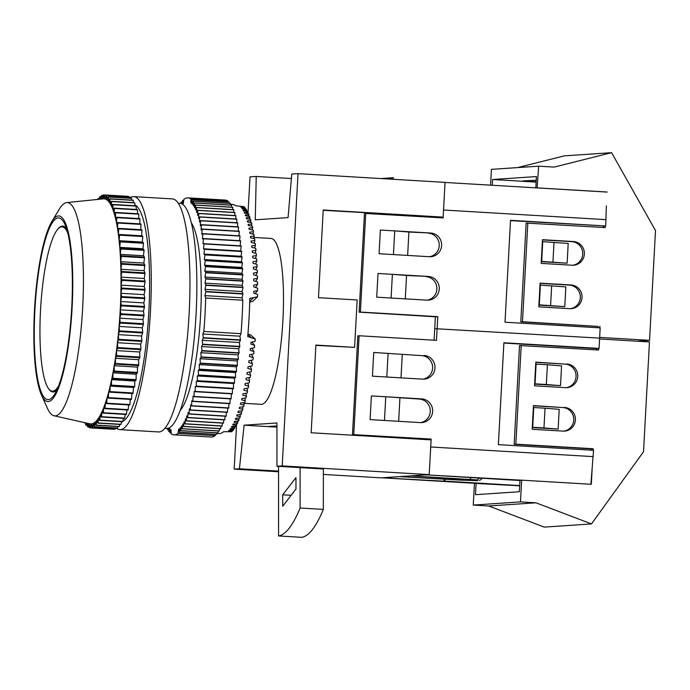 <?xml version="1.0" encoding="UTF-8"?>
<svg xmlns="http://www.w3.org/2000/svg" width="690" height="690" viewBox="0 0 690 690"><rect width="100%" height="100%" fill="white"/><g stroke="black" fill="none" stroke-linecap="round" stroke-linejoin="round"><path stroke-width="1.03" d="M459.713 480.085L477.903 480.663L473.254 480.18L477.256 479.912L410.8 475.867L466.828 479.447L459.626 479.93L399.596 476.626L459.713 480.085M482.5 478.196L479.507 480.55M470.856 477.506L470.123 479.386M434.726 328.656L599.619 338.135L434.726 328.656M596.591 349.89L596.66 348.562L599.058 348.407L600.171 327.862L505.002 322.221L510.522 220.326L605.691 225.966L606.381 205.853M591.158 450.156L591.227 448.845M590.907 484.268L593.538 450.303L498.37 444.653L503.89 342.757L599.058 348.407M521.261 480.188L426.015 474.841L519.967 480.516M431.138 439.082L352.478 434.579L431.138 439.082L430.707 446.982L593.202 456.616M353.763 434.493L359.111 335.754L436.485 340.343L437.771 316.65L435.364 316.805L434.096 340.204M371.375 395.913L421.668 398.898A11.868 11.627 86.1 0 1 432.656 410.697A11.868 11.627 86.1 0 1 420.391 422.599L370.09 419.615L371.375 395.913L385.753 396.767L384.468 420.46L370.09 419.615L371.375 395.913M424.022 355.454A11.868 11.627 -93.9 0 1 435.002 367.253A11.868 11.627 -93.9 0 1 422.737 379.146L372.445 376.171L373.73 352.469L421.625 355.617A11.868 11.627 -93.9 0 1 422.97 379.164M445.197 479.326L444.507 481.111L519.699 485.57M444.507 481.111L443.705 481.163L444.438 479.283M443.705 481.163L381.984 477.808L474.832 483.319M420.624 422.608A11.868 11.627 86.1 0 0 419.27 399.062L421.668 398.898M385.753 396.767L419.27 399.062M388.099 353.323L386.823 377.016L372.445 376.171L373.73 352.469L421.625 355.617M359.111 335.754L357.825 335.84L352.478 434.579M596.66 348.562L503.873 343.059M534.629 384.114L560.496 385.65L561.565 365.898L547.394 364.751L536.113 364.087L535.043 383.83L546.325 384.503L547.394 364.751M532.275 427.559L558.141 429.094L559.211 409.343L545.04 408.195L533.758 407.531L532.689 427.274L543.97 427.947L545.04 408.195M558.141 429.094L543.97 427.947M560.496 385.65L546.325 384.503M459.678 479.024L459.626 479.93M479.654 478.023L477.256 479.912M476.117 483.233L475.496 494.687L519.363 491.729L519.984 480.275L521.666 480.162L520.484 501.889L473.254 505.063L474.435 483.345L519.682 485.812M563.73 431.138A11.868 11.627 86.1 0 0 562.738 407.531L533.465 405.582L532.18 429.275L563.135 431.112A11.868 11.627 86.1 0 0 575.4 419.218A11.868 11.627 86.1 0 0 564.42 407.419M533.456 405.789L562.738 407.531M535.811 362.345L565.084 364.087A11.868 11.627 -93.9 0 1 566.085 387.685M598.661 348.433L598.575 350.011L519.518 345.535L514.171 444.274L591.546 448.862L591.477 450.182M596.617 349.356L596.902 349.908M591.546 448.862L593.227 448.75L593.141 450.277M592.055 470.468L591.304 484.294L521.666 480.162M599.567 338.971L649.471 341.938L643.52 451.734L591.485 523.926L544.255 527.108L488.736 505.986L535.966 502.803L591.485 523.926M520.484 501.889L535.966 502.803M473.254 505.063L488.736 505.986M521.2 345.423L515.853 444.162L593.227 448.75M566.766 363.975A11.868 11.627 -93.9 0 1 577.754 375.774A11.868 11.627 -93.9 0 1 565.49 387.668L534.534 385.831L535.82 362.138L565.084 364.087M514.171 444.274L515.853 444.162M536.234 180.263L522.753 180.935L536.147 181.729M492.255 185.265L492.565 179.512L536.13 182.1M542.435 239.913L571.717 241.647A11.868 11.627 -93.9 0 1 572.717 265.253M570.363 308.697A11.868 11.627 86.1 0 0 569.362 285.099L571.044 284.979A11.868 11.627 86.1 0 1 582.032 296.786A11.868 11.627 86.1 0 1 569.768 308.68L538.812 306.843L540.098 283.15L571.044 284.979M540.089 283.357L569.362 285.099M597.816 327.241L598.178 326.43L520.803 321.833L526.151 223.094L605.208 227.579L605.294 225.992M603.534 227.476L603.612 226.113M535.82 187.853L536.432 176.562L492.565 179.512M598.178 326.43L522.485 321.721L527.833 222.982M599.774 327.845L599.86 326.31M537.096 187.922L538.666 166.178L554.148 167.092L611.59 152.671L655.5 230.564L649.557 340.36L599.653 337.393M490.581 185.17L491.435 169.361L538.666 166.178M537.493 187.896L607.131 192.027M637.043 341.196L649.557 340.36M517.586 167.592L564.36 155.854L611.59 152.671M542.452 239.697L573.399 241.535A11.868 11.627 -93.9 0 1 584.378 253.342A11.868 11.627 -93.9 0 1 572.114 265.236L541.167 263.399L542.452 239.697M520.803 321.833L522.485 321.721M510.505 220.628L605.691 225.966M603.293 226.13L603.215 227.459M597.859 326.405L597.79 327.724M567.128 263.209L541.676 261.398L542.745 241.647L568.198 243.466L567.128 263.209L541.262 261.674M564.774 306.653L539.321 304.842L540.391 285.091L565.843 286.911L564.774 306.653L538.907 305.118M445.033 182.462L606.734 192.053M435.364 316.805L359.111 312.139L364.458 213.408L443.118 217.911L443.541 210.01L606.036 219.653M365.743 213.322L360.396 312.053L437.771 316.65M428.3 276.466L378.008 273.481L376.723 297.174L391.101 298.028L392.377 274.335L378.008 273.481L376.723 297.174L427.015 300.159A11.868 11.627 86.1 0 0 439.28 288.265A11.868 11.627 86.1 0 0 428.3 276.466L406.557 275.474L405.289 298.873M430.655 233.022L380.363 230.037L379.077 253.73L393.447 254.584L394.732 230.891L380.363 230.037L379.077 253.73L429.37 256.714A11.868 11.627 -93.9 0 0 441.635 244.821A11.868 11.627 -93.9 0 0 430.655 233.022L408.911 232.03L407.643 255.429M554.018 242.319L552.949 262.062M551.672 285.764L550.603 305.506M425.903 276.621A11.868 11.627 -93.9 0 1 427.248 300.167M429.603 256.723A11.868 11.627 86.1 0 0 428.248 233.177M359.111 312.139L360.396 312.053M67.663 232.668A82.3 16.56 -86.6 0 0 62.057 226.846A82.3 16.56 -86.6 0 0 40.529 310.12A82.3 16.56 -86.6 0 0 52.311 391.152A82.3 16.56 -86.6 0 0 58.564 386.029M243.837 403.305L261.174 404.331A83.085 16.724 -86.6 0 0 282.909 320.255A83.085 16.724 -86.6 0 0 271.015 238.447L253.834 237.429M223.249 431.983L222.801 432.311M232.306 430.301L232.297 431.233A114.738 23.089 93.4 0 1 231.788 431.742L223.612 431.681A114.738 23.089 93.4 0 1 219.066 433.544L216.703 433.406M232.297 431.233L228.649 430.767A114.738 23.089 -86.6 0 0 229.046 430.327L233.134 430.293A114.738 23.089 93.4 0 0 233.643 429.654L230.003 429.128A114.738 23.089 -86.6 0 0 230.391 428.585L234.488 428.49A114.738 23.089 93.4 0 0 234.997 427.722L231.348 427.145A114.738 23.089 -86.6 0 0 231.737 426.498L235.825 426.351A114.738 23.089 93.4 0 0 236.334 425.454L232.685 424.824A114.738 23.089 -86.6 0 0 233.082 424.074L237.17 423.876A114.738 23.089 93.4 0 0 237.671 422.858L234.022 422.168A114.738 23.089 -86.6 0 0 234.41 421.323L238.49 421.072A114.738 23.089 93.4 0 0 238.99 419.925L235.342 419.184A114.738 23.089 -86.6 0 0 235.721 418.252L239.81 417.942A114.738 23.089 93.4 0 0 240.293 416.682L236.644 415.889A114.738 23.089 -86.6 0 0 237.015 414.871L241.095 414.509A114.738 23.089 93.4 0 0 241.578 413.138L237.921 412.292A114.738 23.089 -86.6 0 0 238.291 411.18L242.363 410.774A114.738 23.089 93.4 0 0 242.837 409.291L239.171 408.402A114.738 23.089 -86.6 0 0 239.534 407.204L243.605 406.755A114.738 23.089 93.4 0 0 244.07 405.159L240.396 404.228A114.738 23.089 -86.6 0 0 240.75 402.951L244.812 402.46A114.738 23.089 93.4 0 0 245.261 400.769L241.586 399.786A114.738 23.089 -86.6 0 0 241.931 398.44L245.985 397.906A114.738 23.089 93.4 0 0 246.425 396.112L242.742 395.094A114.738 23.089 -86.6 0 0 243.07 393.68L247.124 393.102A114.738 23.089 93.4 0 0 247.546 391.221L243.855 390.161A114.738 23.089 -86.6 0 0 244.174 388.677L248.219 388.065A114.738 23.089 93.4 0 0 248.616 386.107L244.924 385.011A114.738 23.089 -86.6 0 0 245.226 383.459L249.263 382.812A114.738 23.089 93.4 0 0 249.642 380.777L245.942 379.647A114.738 23.089 -86.6 0 0 246.227 378.042L250.263 377.361A114.738 23.089 93.4 0 0 250.625 375.248L246.908 374.092A114.738 23.089 -86.6 0 0 247.184 372.436L251.203 371.729A114.738 23.089 93.4 0 0 251.548 369.555L247.822 368.374A114.738 23.089 -86.6 0 0 248.081 366.666L252.091 365.933A114.738 23.089 93.4 0 0 252.411 363.699L248.685 362.491A114.738 23.089 -86.6 0 0 248.926 360.741L252.928 359.982A114.738 23.089 93.4 0 0 253.221 357.705L249.478 356.48A114.738 23.089 -86.6 0 0 249.702 354.695L253.696 353.918A114.738 23.089 93.4 0 0 253.972 351.589L250.22 350.348A114.738 23.089 -86.6 0 0 250.418 348.528L254.403 347.734A114.738 23.089 93.4 0 0 254.653 345.38L250.893 344.112A114.738 23.089 -86.6 0 0 251.074 342.274L255.041 341.464A114.738 23.089 93.4 0 0 255.266 339.083L247.719 336.53A114.738 23.089 93.4 0 0 249.073 317.443A114.738 23.089 93.4 0 0 249.789 298.39L257.56 296.769L252.6 301.47L249.702 302.073M191.328 222.827A96.936 19.51 93.4 0 1 200.592 315.02A96.936 19.51 93.4 0 1 180.202 410.421M242.802 300.219L205.663 298.011A118.697 23.883 93.4 0 1 204.999 314.726A118.697 23.883 93.4 0 1 203.852 331.467L240.991 333.667A118.697 23.883 93.4 0 0 242.138 316.926A118.697 23.883 93.4 0 0 242.802 300.219L242.052 297.821L242.923 294L205.784 291.801A118.697 23.883 93.4 0 0 205.793 291.482L242.932 293.681A118.697 23.883 93.4 0 1 242.923 294M164.884 428.343L166.566 428.447A112.763 22.692 -86.6 0 0 196.064 314.347A112.763 22.692 -86.6 0 0 179.926 203.317L178.236 203.222M34.897 310.008A91.002 18.311 93.4 0 1 64.851 224.259A91.002 18.311 93.4 0 1 71.725 307.524A91.002 18.311 93.4 0 1 54.777 394.05A91.002 18.311 93.4 0 1 34.897 310.008M66.542 228.726A83.085 16.724 -86.6 0 0 62.704 226.087A83.085 16.724 -86.6 0 0 57.788 229.184M34.5 310.034A92.978 18.708 -86.6 0 0 41.46 394.982A92.978 18.708 -86.6 0 0 72.122 307.498A92.978 18.708 -86.6 0 0 51.733 221.757A92.978 18.708 -86.6 0 0 34.5 310.034M41.46 394.982L47.429 408.282A106.829 21.494 -86.6 0 0 54.027 415.768A106.829 21.494 -86.6 0 0 82.662 307.774A106.829 21.494 -86.6 0 0 66.671 202.601A106.829 21.494 -86.6 0 0 59.237 209.26L51.733 221.757M54.027 415.768L90.002 423.841A112.763 22.692 -86.6 0 0 90.062 423.858A112.763 22.692 -86.6 0 0 91.744 423.902A112.763 22.692 -86.6 0 0 93.452 423.324A112.763 22.692 -86.6 0 0 95.186 422.133A112.763 22.692 -86.6 0 0 96.928 420.348A112.763 22.692 -86.6 0 0 98.67 417.959A112.763 22.692 -86.6 0 0 100.404 414.992A112.763 22.692 -86.6 0 0 102.129 411.456A112.763 22.692 -86.6 0 0 103.828 407.376A112.763 22.692 -86.6 0 0 105.484 402.779A112.763 22.692 -86.6 0 0 107.105 397.673A112.763 22.692 -86.6 0 0 108.666 392.093A112.763 22.692 -86.6 0 0 110.167 386.081A112.763 22.692 -86.6 0 0 111.599 379.655A112.763 22.692 -86.6 0 0 112.962 372.859A112.763 22.692 -86.6 0 0 114.23 365.726A112.763 22.692 -86.6 0 0 115.411 358.3A112.763 22.692 -86.6 0 0 116.489 350.615A112.763 22.692 -86.6 0 0 117.464 342.714A112.763 22.692 -86.6 0 0 118.335 334.641A112.763 22.692 -86.6 0 0 119.085 326.448A112.763 22.692 -86.6 0 0 119.715 318.168A112.763 22.692 -86.6 0 0 120.233 309.845A112.763 22.692 -86.6 0 0 120.621 301.539A112.763 22.692 -86.6 0 0 120.879 293.285A112.763 22.692 -86.6 0 0 121.017 285.125A112.763 22.692 -86.6 0 0 121.017 277.113A112.763 22.692 -86.6 0 0 120.897 269.29A112.763 22.692 -86.6 0 0 120.638 261.691A112.763 22.692 -86.6 0 0 120.258 254.369A112.763 22.692 -86.6 0 0 119.758 247.356A112.763 22.692 -86.6 0 0 119.129 240.689A112.763 22.692 -86.6 0 0 118.387 234.419A112.763 22.692 -86.6 0 0 117.524 228.562A112.763 22.692 -86.6 0 0 116.558 223.155A112.763 22.692 -86.6 0 0 115.48 218.23A112.763 22.692 -86.6 0 0 114.307 213.822A112.763 22.692 -86.6 0 0 113.039 209.941A112.763 22.692 -86.6 0 0 111.694 206.612A112.763 22.692 -86.6 0 0 110.262 203.861A112.763 22.692 -86.6 0 0 108.77 201.687A112.763 22.692 -86.6 0 0 107.209 200.126A112.763 22.692 -86.6 0 0 105.596 199.16A112.763 22.692 -86.6 0 0 103.931 198.815A112.763 22.692 -86.6 0 0 103.345 198.841L66.671 202.601M122.949 421.167A108.804 21.899 -86.6 0 0 148.833 311.647A108.804 21.899 -86.6 0 0 134.8 204.878M116.438 428.093A116.722 23.486 -86.6 0 0 119.905 429.646A116.722 23.486 -86.6 0 0 150.437 311.535A116.722 23.486 -86.6 0 0 133.731 196.616A116.722 23.486 -86.6 0 0 130.065 197.771M119.905 429.646L158.596 431.94A116.722 23.486 -86.6 0 0 189.12 313.829A116.722 23.486 -86.6 0 0 172.422 198.91L133.731 196.616M131.54 399.01L108.33 397.63A116.722 23.486 -86.6 0 1 108.192 398.113L131.402 399.484A116.722 23.486 -86.6 0 0 131.54 399.01L131.876 393.473L132.998 393.507A116.722 23.486 -86.6 0 0 133.127 392.99L133.386 387.461L134.524 387.081A116.722 23.486 -86.6 0 0 134.645 386.529L134.817 381.035L135.964 380.25A116.722 23.486 -86.6 0 0 136.085 379.664L136.172 374.239L137.327 373.048A116.722 23.486 -86.6 0 0 137.439 372.436L137.439 367.106L138.604 365.519A116.722 23.486 -86.6 0 0 138.707 364.881L138.621 359.671L139.777 357.705A116.722 23.486 -86.6 0 0 139.872 357.049L139.699 351.986L140.846 349.64A116.722 23.486 -86.6 0 0 140.933 348.968L140.674 344.094L141.804 341.378A116.722 23.486 -86.6 0 0 141.881 340.688L141.545 336.021L142.649 332.96A116.722 23.486 -86.6 0 0 142.718 332.252L142.295 327.819L143.373 324.429A116.722 23.486 -86.6 0 0 143.425 323.722L142.934 319.539L143.977 315.83A116.722 23.486 -86.6 0 0 144.02 315.123L143.442 311.224L144.443 307.223A116.722 23.486 -86.6 0 0 144.477 306.507L143.831 302.919L144.788 298.641A116.722 23.486 -86.6 0 0 144.805 297.933L144.089 294.664L144.995 290.136A116.722 23.486 -86.6 0 0 145.012 289.438L144.227 286.505L145.072 281.762A116.722 23.486 -86.6 0 0 145.072 281.072L144.227 278.493L145.012 273.551A116.722 23.486 -86.6 0 0 145.004 272.878L144.107 270.67L144.822 265.555A116.722 23.486 -86.6 0 0 144.805 264.9L143.856 263.071L144.503 257.81A116.722 23.486 -86.6 0 0 144.469 257.189L143.477 255.749L144.055 250.375A116.722 23.486 -86.6 0 0 144.012 249.771L142.968 248.736L143.468 243.277A116.722 23.486 -86.6 0 0 143.417 242.707L142.338 242.069L142.761 236.558A116.722 23.486 -86.6 0 0 142.701 236.023L141.597 235.79L141.942 230.253A116.722 23.486 -86.6 0 0 141.864 229.753L118.654 228.381A116.722 23.486 -86.6 0 1 118.723 228.882L118.387 234.419L142.701 236.023M129.893 404.564L106.683 403.184A116.722 23.486 -86.6 0 1 106.545 403.624L129.755 404.996A116.722 23.486 -86.6 0 0 129.893 404.564L130.289 399.424M128.202 409.61L104.984 408.23A116.722 23.486 -86.6 0 1 104.846 408.627L128.055 410.007A116.722 23.486 -86.6 0 0 128.202 409.61L128.625 404.935M126.46 414.129L103.25 412.749A116.722 23.486 -86.6 0 1 103.103 413.103L126.313 414.483A116.722 23.486 -86.6 0 0 126.46 414.129L126.908 409.938M124.692 418.097L101.482 416.717A116.722 23.486 -86.6 0 1 101.335 417.019L124.545 418.399A116.722 23.486 -86.6 0 0 124.692 418.097L125.149 414.414M122.898 421.487L99.688 420.115A116.722 23.486 -86.6 0 1 99.541 420.365L122.751 421.745A116.722 23.486 -86.6 0 0 122.898 421.487L123.346 418.33M121.095 424.29L97.885 422.91A116.722 23.486 -86.6 0 1 97.739 423.117L120.948 424.488A116.722 23.486 -86.6 0 0 121.095 424.29L121.509 421.668M119.292 426.472L96.083 425.1A116.722 23.486 -86.6 0 1 95.927 425.247L119.146 426.627A116.722 23.486 -86.6 0 0 119.292 426.472L119.655 424.41M117.49 428.041L94.28 426.662A116.722 23.486 -86.6 0 1 94.133 426.765L117.343 428.145A116.722 23.486 -86.6 0 0 117.49 428.041L117.792 426.549M115.713 428.982L92.495 427.602A116.722 23.486 -86.6 0 1 92.348 427.653L115.566 429.025A116.722 23.486 -86.6 0 0 115.713 428.982L115.92 428.059M113.954 429.284L90.744 427.904A116.722 23.486 -86.6 0 1 90.597 427.904L113.816 429.275A116.722 23.486 -86.6 0 0 113.954 429.284L114.04 428.939M128.375 196.892L128.305 196.357A116.722 23.486 -86.6 0 0 128.167 196.331L104.958 194.951A116.722 23.486 -86.6 0 1 105.096 194.977L105.596 199.16L106.648 195.598L129.867 196.978A116.722 23.486 -86.6 0 1 130.005 197.064L106.786 195.684A116.722 23.486 -86.6 0 0 106.648 195.598M130.108 198.177L130.005 197.064M131.764 200.091L131.643 198.392A116.722 23.486 -86.6 0 0 131.514 198.263L108.296 196.883A116.722 23.486 -86.6 0 1 108.434 197.021L108.77 201.687L109.883 198.798L133.101 200.169A116.722 23.486 -86.6 0 1 133.222 200.359L110.012 198.979A116.722 23.486 -86.6 0 0 109.883 198.798M133.343 202.619L133.222 200.359M134.835 205.749L134.74 202.929A116.722 23.486 -86.6 0 0 134.619 202.696L111.401 201.316A116.722 23.486 -86.6 0 1 111.521 201.549L111.694 206.612L112.85 204.438L136.059 205.818A116.722 23.486 -86.6 0 1 136.172 206.103L112.962 204.723A116.722 23.486 -86.6 0 0 112.85 204.438M136.223 209.458L136.172 206.103M137.526 213.736L137.526 209.864A116.722 23.486 -86.6 0 0 137.413 209.527L114.204 208.156A116.722 23.486 -86.6 0 1 114.316 208.484L114.307 213.822L115.472 212.425L138.681 213.805A116.722 23.486 -86.6 0 1 138.785 214.176L115.566 212.805A116.722 23.486 -86.6 0 0 115.472 212.425M138.707 218.549L138.785 214.176M139.785 223.879L139.941 219.032A116.722 23.486 -86.6 0 0 139.854 218.618L116.636 217.238A116.722 23.486 -86.6 0 1 116.731 217.661L116.558 223.155L117.697 222.568L140.915 223.94A116.722 23.486 -86.6 0 1 140.993 224.405L117.783 223.025A116.722 23.486 -86.6 0 0 117.697 222.568M140.751 229.692L140.993 224.405M143.425 323.722L120.215 322.342A116.722 23.486 -86.6 0 1 120.163 323.049L119.085 326.448L119.499 330.881L142.718 332.252M143.373 324.429L120.163 323.049M143.977 315.83L120.759 314.459L119.715 318.168L120.215 322.342M142.649 332.96L119.439 331.579A116.722 23.486 -86.6 0 0 119.499 330.881M119.439 331.579L118.335 334.641L118.671 339.308L141.881 340.688M141.804 341.378L118.594 339.998A116.722 23.486 -86.6 0 0 118.671 339.308M118.594 339.998L117.464 342.714L117.723 347.588L140.933 348.968M140.846 349.64L117.636 348.26A116.722 23.486 -86.6 0 0 117.723 347.588M117.636 348.26L116.489 350.615L116.662 355.669L139.872 357.049M139.777 357.705L116.567 356.325A116.722 23.486 -86.6 0 0 116.662 355.669M116.567 356.325L115.411 358.3L115.489 363.509L138.707 364.881M138.604 365.519L115.394 364.139A116.722 23.486 -86.6 0 0 115.489 363.509M115.394 364.139L114.23 365.726L114.23 371.065L137.439 372.436M137.327 373.048L114.117 371.669A116.722 23.486 -86.6 0 0 114.23 371.065M114.117 371.669L112.962 372.859L112.867 378.293L136.085 379.664M135.964 380.25L112.755 378.87A116.722 23.486 -86.6 0 0 112.867 378.293M112.755 378.87L111.599 379.655L111.426 385.149L134.645 386.529M134.524 387.081L111.306 385.701A116.722 23.486 -86.6 0 0 111.426 385.149M111.306 385.701L110.167 386.081L109.908 391.61L133.127 392.99M132.998 393.507L109.788 392.127A116.722 23.486 -86.6 0 0 109.908 391.61M109.788 392.127L108.666 392.093L108.33 397.63M108.192 398.113L107.105 397.673L106.683 403.184M106.545 403.624L105.484 402.779L104.984 408.23M104.846 408.627L103.828 407.376L103.25 412.749M103.103 413.103L102.129 411.456L101.482 416.717M101.335 417.019L100.404 414.992L99.688 420.115M99.541 420.365L98.67 417.959L97.885 422.91M97.739 423.117L96.928 420.348L96.083 425.1M95.927 425.247L95.186 422.133L94.28 426.662M94.133 426.765L93.452 423.324L92.495 427.602M92.348 427.653L91.744 423.902L90.744 427.904M90.597 427.904L90.062 423.858L89.027 427.576L90.571 427.662M88.458 423.496L88.881 427.515A116.722 23.486 -86.6 0 0 89.027 427.576M88.794 426.687L87.354 426.601A116.722 23.486 -86.6 0 1 87.216 426.498L86.94 423.16M88.346 423.47L87.354 426.601M87.104 425.092L85.733 425.006A116.722 23.486 -86.6 0 1 85.603 424.85L85.482 422.832M86.44 423.048L85.733 425.006M85.482 422.866L84.18 422.789A116.722 23.486 -86.6 0 1 84.059 422.582L84.051 422.504M99.317 198.591L97.997 198.513A116.722 23.486 -86.6 0 0 97.851 198.686L97.73 199.41M97.997 198.513L98.23 199.367M101.189 196.762L99.809 196.685A116.722 23.486 -86.6 0 0 99.653 196.805L99.196 199.263M99.809 196.685L100.343 199.143M103.069 195.572L101.594 195.477A116.722 23.486 -86.6 0 0 101.447 195.555L100.697 199.108M101.594 195.477L102.215 198.953M104.94 195.003L103.362 194.908A116.722 23.486 -86.6 0 0 103.215 194.934L102.267 198.944M103.362 194.908L103.931 198.815L104.958 194.951M128.305 196.357L105.096 194.977M106.786 195.684L107.209 200.126L108.296 196.883M131.643 198.392L108.434 197.021M110.012 198.979L110.262 203.861L111.401 201.316M134.74 202.929L111.521 201.549M112.962 204.723L113.039 209.941L114.204 208.156M137.526 209.864L114.316 208.484M115.566 212.805L115.48 218.23L116.636 217.238M139.941 219.032L116.731 217.661M117.783 223.025L117.524 228.562L118.654 228.381M141.942 230.253L118.723 228.882M142.761 236.558L119.551 235.178A116.722 23.486 -86.6 0 0 119.491 234.643M119.551 235.178L119.129 240.689L120.207 241.328L143.417 242.707M143.468 243.277L120.258 241.897A116.722 23.486 -86.6 0 0 120.207 241.328M120.258 241.897L119.758 247.356L120.793 248.4L144.012 249.771M144.055 250.375L120.836 248.995A116.722 23.486 -86.6 0 0 120.793 248.4M120.836 248.995L120.258 254.369L121.259 255.809L144.469 257.189M144.503 257.81L121.293 256.439A116.722 23.486 -86.6 0 0 121.259 255.809M121.293 256.439L120.638 261.691L121.595 263.52L144.805 264.9M144.822 265.555L121.613 264.175A116.722 23.486 -86.6 0 0 121.595 263.52M121.613 264.175L120.897 269.29L121.794 271.498L145.004 272.878M145.012 273.551L121.802 272.171A116.722 23.486 -86.6 0 0 121.794 271.498M121.802 272.171L121.017 277.113L121.863 279.692L145.072 281.072M145.072 281.762L121.863 280.382A116.722 23.486 -86.6 0 0 121.863 279.692M121.863 280.382L121.017 285.125L121.794 288.066L145.012 289.438M144.995 290.136L121.785 288.765A116.722 23.486 -86.6 0 0 121.794 288.066M121.785 288.765L120.879 293.285L121.595 296.562L144.805 297.933M144.788 298.641L121.578 297.261A116.722 23.486 -86.6 0 0 121.595 296.562M121.578 297.261L120.621 301.539L121.267 305.135L144.477 306.507M144.443 307.223L121.233 305.843A116.722 23.486 -86.6 0 0 121.267 305.135M121.233 305.843L120.233 309.845L120.802 313.743A116.722 23.486 -86.6 0 1 120.759 314.459M144.02 315.123L120.802 313.743M143.442 311.224L120.233 309.845M143.831 302.919L120.621 301.539M144.089 294.664L120.879 293.285M144.227 286.505L121.017 285.125M144.227 278.493L121.017 277.113M144.107 270.67L120.897 269.29M143.856 263.071L120.638 261.691M143.477 255.749L120.258 254.369M142.968 248.736L119.758 247.356M142.338 242.069L119.129 240.689M141.597 235.79L118.387 234.419M91.727 423.953L90.062 423.858M131.876 393.473L108.666 392.093M133.386 387.461L110.167 386.081M134.817 381.035L111.599 379.655M136.172 374.239L112.962 372.859M137.439 367.106L114.23 365.726M138.621 359.671L115.411 358.3M139.699 351.986L116.489 350.615M140.674 344.094L117.464 342.714M141.545 336.021L118.335 334.641M142.295 327.819L119.085 326.448M142.934 319.539L119.715 318.168M48.352 388.323A83.085 16.724 -86.6 0 0 52.863 391.972A83.085 16.724 -86.6 0 0 56.985 389.807M255.266 339.083L250.789 335.021L247.934 334.055M233.643 428.516L233.643 429.654M234.98 426.386L234.997 427.722M236.299 423.919L236.334 425.454M237.602 421.124L237.671 422.858M238.887 418.011L238.99 419.925M240.155 414.595L240.293 416.682M241.388 410.878L241.578 413.138M242.587 406.867L242.837 409.291M243.751 402.589L244.07 405.159M244.872 398.052L245.261 400.769M245.942 393.265L246.425 396.112M246.968 388.254L247.546 391.221M247.926 383.028L248.616 386.107M248.814 377.603L249.642 380.777M249.633 372.005L250.625 375.248M250.358 366.243L251.548 369.555M250.988 360.353L252.411 363.699M251.496 354.341L253.221 357.705M251.85 348.243L253.972 351.589M251.979 342.093L254.653 345.38M255.084 293.578L257.62 290.516L253.748 291.309A114.738 23.089 -86.6 0 1 253.739 293.138L257.594 294.397A114.738 23.089 93.4 0 1 257.56 296.769M255.472 287.48L257.612 284.34L253.748 285.125A114.738 23.089 -86.6 0 1 253.756 286.928L257.629 288.17A114.738 23.089 93.4 0 1 257.62 290.516M255.688 281.442L257.525 278.286L253.679 279.045A114.738 23.089 -86.6 0 1 253.704 280.813L257.586 282.046A114.738 23.089 93.4 0 1 257.612 284.34M255.774 275.508L257.361 272.36L253.523 273.093A114.738 23.089 -86.6 0 1 253.575 274.827L257.474 276.035A114.738 23.089 93.4 0 1 257.525 278.286M255.74 269.687L257.129 266.582L253.299 267.289A114.738 23.089 -86.6 0 1 253.377 268.971L257.284 270.152A114.738 23.089 93.4 0 1 257.361 272.36M255.602 264.02L256.809 260.967L252.997 261.648A114.738 23.089 -86.6 0 1 253.092 263.278L257.016 264.434A114.738 23.089 93.4 0 1 257.129 266.582M255.36 258.517L256.43 255.533L252.626 256.188A114.738 23.089 -86.6 0 1 252.747 257.767L256.68 258.888A114.738 23.089 93.4 0 1 256.809 260.967M255.041 253.196L255.973 250.306L252.186 250.919A114.738 23.089 -86.6 0 1 252.324 252.445L256.266 253.532A114.738 23.089 93.4 0 1 256.43 255.533M254.627 248.072L255.447 245.295L251.669 245.873A114.738 23.089 -86.6 0 1 251.824 247.331L255.783 248.383A114.738 23.089 93.4 0 1 255.973 250.306M254.136 243.182L254.852 240.517L251.082 241.06A114.738 23.089 -86.6 0 1 251.263 242.44L255.231 243.458A114.738 23.089 93.4 0 1 255.447 245.295M253.566 238.516L254.187 235.989L250.436 236.489A114.738 23.089 -86.6 0 1 250.634 237.8L254.61 238.774A114.738 23.089 93.4 0 1 254.852 240.517M252.92 234.108L253.463 231.719L249.72 232.176A114.738 23.089 -86.6 0 1 249.935 233.41L253.92 234.341A114.738 23.089 93.4 0 1 254.187 235.989M252.204 229.968L252.669 227.726L248.935 228.14A114.738 23.089 -86.6 0 1 249.168 229.287L253.17 230.175A114.738 23.089 93.4 0 1 253.463 231.719M251.427 226.096L251.824 224.026L248.098 224.388A114.738 23.089 -86.6 0 1 248.348 225.457L252.359 226.294A114.738 23.089 93.4 0 1 252.669 227.726M250.582 222.525L250.91 220.628L247.201 220.938A114.738 23.089 -86.6 0 1 247.469 221.913L251.488 222.706A114.738 23.089 93.4 0 1 251.824 224.026M249.677 219.256L249.953 217.531L246.244 217.79A114.738 23.089 -86.6 0 1 246.528 218.678L250.556 219.42A114.738 23.089 93.4 0 1 250.91 220.628M248.711 216.306L248.943 214.763L245.243 214.97A114.738 23.089 -86.6 0 1 245.537 215.763L249.573 216.453A114.738 23.089 93.4 0 1 249.953 217.531M247.701 213.667L247.882 212.322L244.191 212.477A114.738 23.089 -86.6 0 1 244.502 213.167L248.547 213.805A114.738 23.089 93.4 0 1 248.943 214.763M246.632 211.373L246.77 210.217L243.087 210.312A114.738 23.089 -86.6 0 1 243.415 210.907L247.469 211.485A114.738 23.089 93.4 0 1 247.882 212.322M245.519 209.406L245.623 208.458L241.948 208.501A114.738 23.089 -86.6 0 1 242.285 208.992L246.347 209.518A114.738 23.089 93.4 0 1 246.77 210.217M244.364 207.793L244.441 207.052L240.767 207.026A114.738 23.089 -86.6 0 1 241.121 207.423L245.183 207.888A114.738 23.089 93.4 0 1 245.623 208.458M230.391 204.335L232.659 204.464A114.738 23.089 93.4 0 1 235.842 205.81L243.984 206.612A114.738 23.089 93.4 0 1 244.441 207.052M167.523 428.404L167.549 429.672A118.697 23.883 93.4 0 0 167.601 429.767L168.688 429.836M168.636 428.111L168.739 431.44A118.697 23.883 93.4 0 0 168.8 431.517L169.913 431.578M168.8 431.517L169.766 428.352L169.973 432.837A118.697 23.883 93.4 0 0 170.033 432.897L171.189 432.966M173.958 434.829L211.097 437.037A118.697 23.883 93.4 0 0 215.159 435.614L178.02 433.415A118.697 23.883 93.4 0 1 173.958 434.829A118.697 23.883 93.4 0 1 171.241 433.872L170.982 429.525L170.033 432.897M215.159 435.614L215.366 434.407M216.548 434.407L179.409 432.199A118.697 23.883 93.4 0 1 179.34 432.268L216.479 434.476A118.697 23.883 93.4 0 0 216.548 434.407L216.789 432.846M217.945 432.828L180.806 430.62A118.697 23.883 93.4 0 1 180.737 430.707L217.876 432.915A118.697 23.883 93.4 0 0 217.945 432.828L218.204 430.931M219.334 430.888L182.195 428.688A118.697 23.883 93.4 0 1 182.126 428.792L219.265 430.991A118.697 23.883 93.4 0 0 219.334 430.888L219.618 428.663M220.731 428.602L183.583 426.403A118.697 23.883 93.4 0 1 183.514 426.524L220.662 428.723A118.697 23.883 93.4 0 0 220.731 428.602L221.016 426.041M222.111 425.963L184.972 423.764A118.697 23.883 93.4 0 1 184.903 423.902L222.042 426.101A118.697 23.883 93.4 0 0 222.111 425.963L222.404 423.091M223.482 422.996L186.334 420.788A118.697 23.883 93.4 0 1 186.274 420.943L223.413 423.151A118.697 23.883 93.4 0 0 223.482 422.996L223.767 419.805M224.828 419.693L187.689 417.485A118.697 23.883 93.4 0 1 187.628 417.657L224.768 419.865A118.697 23.883 93.4 0 0 224.828 419.693L225.104 416.199M226.165 416.07L189.025 413.871A118.697 23.883 93.4 0 1 188.957 414.052L226.096 416.26A118.697 23.883 93.4 0 0 226.165 416.07L226.415 412.284M227.467 412.146L190.328 409.938A118.697 23.883 93.4 0 1 190.268 410.136L227.407 412.344A118.697 23.883 93.4 0 0 227.467 412.146L227.691 408.075M228.744 407.919L191.604 405.72A118.697 23.883 93.4 0 1 191.544 405.936L228.683 408.135A118.697 23.883 93.4 0 0 228.744 407.919L228.933 403.59M229.986 403.417L192.846 401.218A118.697 23.883 93.4 0 1 192.786 401.442L229.925 403.65A118.697 23.883 93.4 0 0 229.986 403.417L230.141 398.829M231.193 398.648L194.054 396.448A118.697 23.883 93.4 0 1 193.994 396.69L231.133 398.889A118.697 23.883 93.4 0 0 231.193 398.648L231.297 393.818M232.357 393.628L195.218 391.42A118.697 23.883 93.4 0 1 195.167 391.679L232.306 393.878A118.697 23.883 93.4 0 0 232.357 393.628L232.409 388.737L233.427 388.634L196.288 386.426A118.697 23.883 93.4 0 0 196.339 386.167L233.479 388.366A118.697 23.883 93.4 0 1 233.427 388.634M233.479 388.366L233.47 383.545L234.505 383.166L197.357 380.958A118.697 23.883 93.4 0 0 197.409 380.69L234.548 382.89A118.697 23.883 93.4 0 1 234.505 383.166M234.548 382.89L234.479 378.155L235.523 377.49L198.384 375.291A118.697 23.883 93.4 0 0 198.435 375.006L235.575 377.206A118.697 23.883 93.4 0 1 235.523 377.49M235.575 377.206L235.445 372.583L236.489 371.634L199.35 369.435A118.697 23.883 93.4 0 0 199.401 369.141L236.541 371.341A118.697 23.883 93.4 0 1 236.489 371.634M236.541 371.341L236.351 366.83L237.403 365.614L200.264 363.406A118.697 23.883 93.4 0 0 200.307 363.113L237.446 365.312A118.697 23.883 93.4 0 1 237.403 365.614M237.446 365.312L237.196 360.93L238.248 359.438L201.109 357.239A118.697 23.883 93.4 0 0 201.152 356.928L238.291 359.136A118.697 23.883 93.4 0 1 238.248 359.438M238.291 359.136L237.99 354.902L239.042 353.142L201.894 350.934A118.697 23.883 93.4 0 0 201.937 350.623L239.076 352.832A118.697 23.883 93.4 0 1 239.042 353.142M239.076 352.832L238.714 348.752L239.758 346.734L202.619 344.526A118.697 23.883 93.4 0 0 202.653 344.215L239.792 346.415A118.697 23.883 93.4 0 1 239.758 346.734M239.792 346.415L239.378 342.507L240.413 340.23L203.274 338.031A118.697 23.883 93.4 0 0 203.3 337.712L240.439 339.911A118.697 23.883 93.4 0 1 240.413 340.23M240.439 339.911L239.973 336.185L240.991 333.667M242.932 293.681L242.138 291.534L242.984 287.54L205.836 285.341A118.697 23.883 93.4 0 0 205.844 285.022L242.984 287.23A118.697 23.883 93.4 0 1 242.984 287.54M242.984 287.23L242.147 285.332L242.958 281.175L205.818 278.976A118.697 23.883 93.4 0 0 205.81 278.665L242.949 280.865A118.697 23.883 93.4 0 1 242.958 281.175M242.949 280.865L242.087 279.243L242.854 274.93L205.715 272.731A118.697 23.883 93.4 0 0 205.706 272.421L242.846 274.629A118.697 23.883 93.4 0 1 242.854 274.93M242.846 274.629L241.948 273.266L242.673 268.824L205.534 266.616A118.697 23.883 93.4 0 0 205.517 266.323L242.656 268.522A118.697 23.883 93.4 0 1 242.673 268.824M242.656 268.522L241.733 267.444L242.414 262.873L205.275 260.665A118.697 23.883 93.4 0 0 205.258 260.38L242.397 262.579A118.697 23.883 93.4 0 1 242.414 262.873M242.397 262.579L241.44 261.777L242.078 257.094L204.939 254.886A118.697 23.883 93.4 0 0 204.921 254.61L242.061 256.809A118.697 23.883 93.4 0 1 242.078 257.094M242.061 256.809L241.077 256.283L241.664 251.505L204.525 249.306A118.697 23.883 93.4 0 0 204.507 249.038L241.647 251.238A118.697 23.883 93.4 0 1 241.664 251.505M241.647 251.238L240.646 250.988L241.181 246.132L204.042 243.932A118.697 23.883 93.4 0 0 204.016 243.673L241.155 245.873A118.697 23.883 93.4 0 1 241.181 246.132M203.49 238.783L240.629 240.991A118.697 23.883 93.4 0 0 240.594 240.741L203.455 238.542A118.697 23.883 93.4 0 1 203.49 238.783L202.998 243.708L204.016 243.673M240.155 245.812L240.629 240.991M202.86 233.884L239.999 236.084A118.697 23.883 93.4 0 0 239.965 235.851L202.826 233.651A118.697 23.883 93.4 0 1 202.86 233.884L202.429 238.852L203.455 238.542M239.603 240.681L239.999 236.084M202.161 229.244L239.301 231.443A118.697 23.883 93.4 0 0 239.266 231.228L202.127 229.02A118.697 23.883 93.4 0 1 202.161 229.244L201.782 234.246L202.826 233.651M238.973 235.79L239.301 231.443M201.402 224.871L238.542 227.079A118.697 23.883 93.4 0 0 238.499 226.872L201.359 224.664A118.697 23.883 93.4 0 1 201.402 224.871L201.075 229.899L202.127 229.02M238.274 231.167L238.542 227.079M200.574 220.791L237.714 222.999A118.697 23.883 93.4 0 0 237.671 222.801L200.531 220.602A118.697 23.883 93.4 0 1 200.574 220.791L200.307 225.82L201.359 224.664M237.515 226.812L237.714 222.999M199.686 217.014L236.825 219.222A118.697 23.883 93.4 0 0 236.782 219.041L199.634 216.841A118.697 23.883 93.4 0 1 199.686 217.014L199.479 222.025L200.531 220.602M236.679 222.749L236.825 219.222M198.737 213.546L235.877 215.754A118.697 23.883 93.4 0 0 235.825 215.591L198.686 213.383A118.697 23.883 93.4 0 1 198.737 213.546L198.591 218.532L199.634 216.841M235.782 218.98L235.877 215.754M197.728 210.407L234.876 212.606A118.697 23.883 93.4 0 0 234.824 212.46L197.685 210.26A118.697 23.883 93.4 0 1 197.728 210.407L197.642 215.34L198.686 213.383M234.816 215.53L234.876 212.606M196.676 207.595L233.815 209.795A118.697 23.883 93.4 0 0 233.763 209.665L196.624 207.466A118.697 23.883 93.4 0 1 196.676 207.595L196.641 212.468L197.685 210.26M233.798 212.399L233.815 209.795M195.572 205.128L232.711 207.328A118.697 23.883 93.4 0 0 232.659 207.216L195.512 205.016A118.697 23.883 93.4 0 1 195.572 205.128L195.598 209.924L196.624 207.466M232.72 209.605L232.711 207.328M194.416 203.007L231.555 205.215A118.697 23.883 93.4 0 0 231.504 205.12L194.364 202.912A118.697 23.883 93.4 0 1 194.416 203.007L194.502 207.716L195.512 205.016M231.599 207.155L231.555 205.215M193.226 201.247L230.365 203.447A118.697 23.883 93.4 0 0 230.305 203.369L193.166 201.17A118.697 23.883 93.4 0 1 193.226 201.247L193.373 205.853L194.364 202.912M230.417 205.051L230.365 203.447M191.993 199.85L229.132 202.049A118.697 23.883 93.4 0 0 229.071 201.989L191.932 199.79A118.697 23.883 93.4 0 1 191.993 199.85L192.2 204.326L193.166 201.17M229.192 203.309L229.132 202.049M182.031 203.947L182.557 200.48A118.697 23.883 93.4 0 1 182.626 200.411L183.212 203.688L183.945 199.272A118.697 23.883 93.4 0 1 188.016 197.858A118.697 23.883 93.4 0 1 190.725 198.815L227.864 201.014A118.697 23.883 93.4 0 0 225.156 200.057L188.016 197.858M227.924 201.92L227.864 201.014M182.626 200.411L183.747 200.48M180.961 203.498L181.16 202.058A118.697 23.883 93.4 0 1 181.229 201.972L182.324 202.041M178.02 433.415L178.753 428.999L179.34 432.268M179.409 432.199L180.099 427.662L180.737 430.707M180.806 430.62L181.453 425.971L182.126 428.792M182.195 428.688L182.798 423.936L183.514 426.524M183.583 426.403L184.135 421.564L184.903 423.902M184.972 423.764L185.463 418.856L186.274 420.943M186.334 420.788L186.783 415.829L187.628 417.657M187.689 417.485L188.085 412.491L188.957 414.052M189.025 413.871L189.362 408.851L190.268 410.136M190.328 409.938L190.604 404.918L191.544 405.936M191.604 405.72L191.829 400.7L192.786 401.442M192.846 401.218L193.01 396.224L193.994 396.69M194.054 396.448L194.157 391.497L195.167 391.679M195.218 391.42L195.261 386.529L196.288 386.426M196.339 386.167L196.331 381.346L197.357 380.958M197.409 380.69L197.34 375.955L198.384 375.291M198.435 375.006L198.297 370.375L199.35 369.435M199.401 369.141L199.212 364.63L200.264 363.406M200.307 363.113L200.057 358.731L201.109 357.239M201.152 356.928L200.85 352.694L201.894 350.934M201.937 350.623L201.575 346.544L202.619 344.526M202.653 344.215L202.239 340.308L203.274 338.031M203.3 337.712L202.834 333.986L203.852 331.467M205.663 298.011L204.913 295.613L205.784 291.801M205.793 291.482L204.999 289.334L205.836 285.341M205.844 285.022L205.008 283.133L205.818 278.976M205.81 278.665L204.947 277.035L205.715 272.731M205.706 272.421L204.801 271.066L205.534 266.616M205.517 266.323L204.594 265.236L205.275 260.665M205.258 260.38L204.3 259.569L204.939 254.886M204.921 254.61L203.938 254.084L204.525 249.306M204.507 249.038L203.507 248.788L204.042 243.932M191.932 199.79L190.983 203.162L190.725 198.815M181.599 203.731L181.229 201.972M167.601 429.767L168.11 428.283M203.507 248.788L240.646 250.988M203.938 254.084L241.077 256.283M204.3 259.569L241.44 261.777M204.594 265.236L241.733 267.444M204.801 271.066L241.948 273.266M204.947 277.035L242.087 279.243M205.008 283.133L242.147 285.332M204.999 289.334L242.138 291.534M204.913 295.613L242.052 297.821M202.834 333.986L239.973 336.185M202.239 340.308L239.378 342.507M201.575 346.544L238.714 348.752M200.85 352.694L237.99 354.902M200.057 358.731L237.196 360.93M199.212 364.63L236.351 366.83M198.297 370.375L235.445 372.583M197.34 375.955L234.479 378.155M196.331 381.346L233.47 383.545M195.261 386.529L232.409 388.737M276.949 427.127L244.122 425.187L276.949 422.97L276.949 466.259L323.377 469.01L323.325 509.393A213.65 42.996 93.4 0 1 301.78 537.329L278.57 535.949L278.562 466.354M282.702 494.808L295.967 477.618L295.967 489.02L282.71 506.21L282.702 494.808L291.12 495.308M300.107 467.63L300.115 508.021A213.65 42.996 93.4 0 1 278.57 535.949M300.115 508.021L323.325 509.393M267.341 426.558L276.949 425.911M278.562 471.106L239.413 468.786L244.122 425.187M291.404 178.546L256.24 176.459L255.248 219.808L288.066 217.6L291.784 174.061L298.028 173.638L445.041 182.367L443.161 217.117L323.222 210.001L318.478 297.683L357.161 299.978L354.6 347.372L315.891 345.38M401.011 377.861L402.279 354.47M398.656 421.305L399.924 397.914M392.377 274.335L406.557 275.474M394.732 230.891L408.911 232.03M323.213 210.303L443.161 217.117M323.317 474.427L381.182 477.859L429.214 474.625L431.095 439.875L311.164 432.759L315.908 345.078L354.6 347.372M236.618 423.902L234.169 469.14L278.562 471.77M256.24 176.459L249.996 176.873L248.003 213.719M276.949 466.259L282.201 465.905L429.214 474.625M234.169 469.14L239.413 468.786M440.755 217.281L440.729 217.764M428.74 439.245L428.706 439.728M282.201 465.905L298.028 173.638M393.619 179.314L393.197 177.718L388.522 179.012M393.197 177.718L380.82 178.555M571.717 241.647L573.399 241.535M249.72 301.323L253.67 297.58M247.891 334.547L251.496 337.807M52.311 391.152L55.2 391.325M62.057 226.846L64.955 227.019"/></g></svg>
